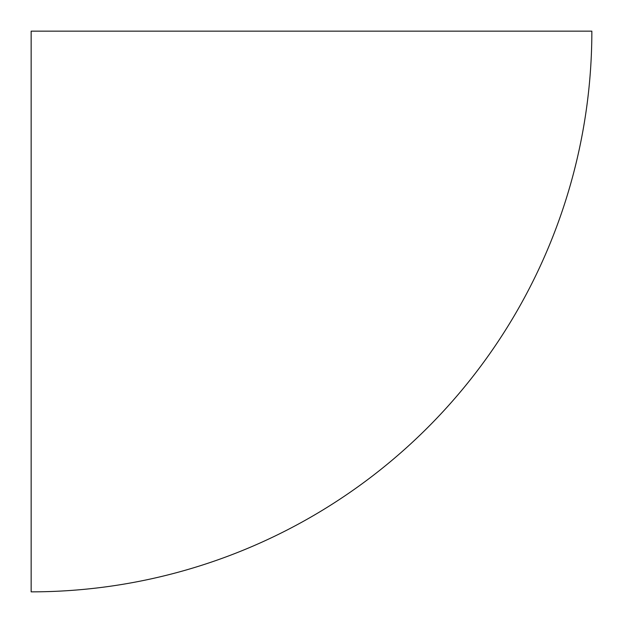 <?xml version="1.0" encoding="UTF-8"?>
<svg xmlns="http://www.w3.org/2000/svg" width="623" height="623" viewBox="0 0 623 623"><rect width="100%" height="100%" fill="white"/><g stroke="black" fill="none" stroke-linecap="round" stroke-linejoin="round"><path stroke-width="0.93" d="M591.85 31.15L31.15 31.15L31.15 591.85A560.7 560.7 0 0 0 591.85 31.15"/></g></svg>
